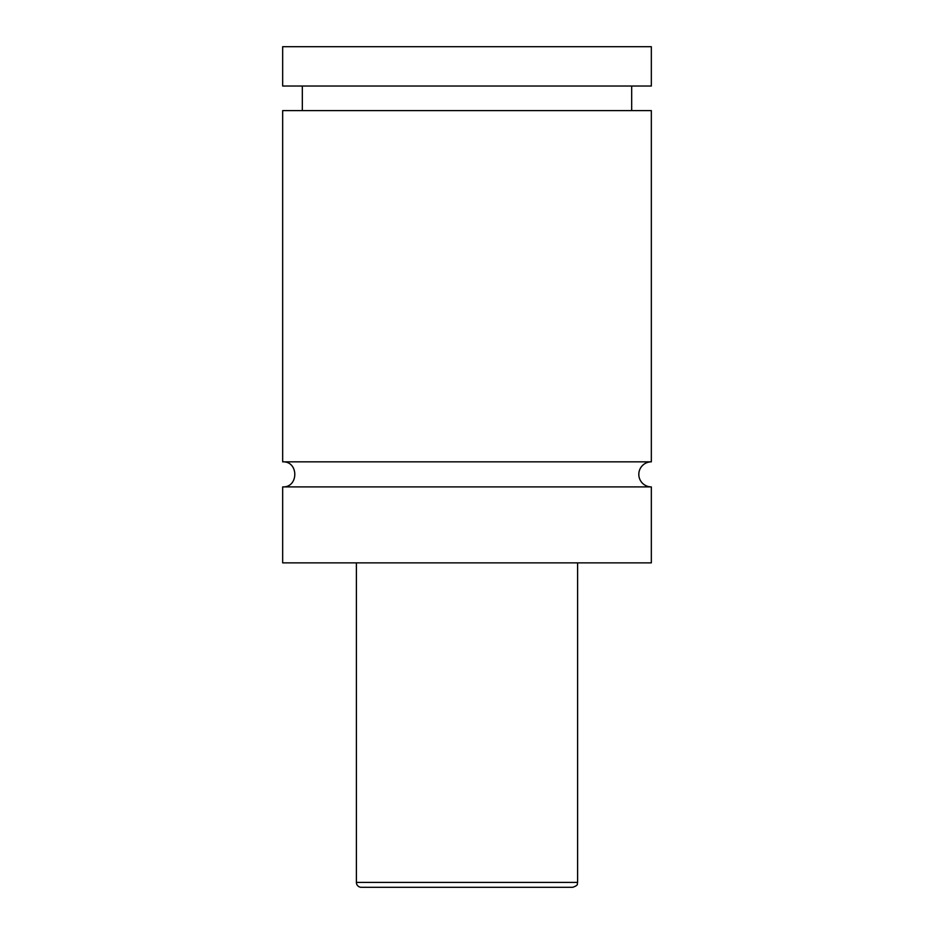 <?xml version="1.0" encoding="UTF-8"?>
<svg xmlns="http://www.w3.org/2000/svg" width="934" height="934" viewBox="0 0 934 934"><rect width="100%" height="100%" fill="white"/><g stroke="black" fill="none" stroke-linecap="round" stroke-linejoin="round"><path stroke-width="1.4" d="M282.663 486.906C298.833 487.688 298.833 461.057 282.663 461.84L651.337 461.84A12.539 12.539 0 0 0 638.809 474.379A12.539 12.539 0 0 0 651.337 486.906L651.337 562.863L282.663 562.863L282.663 486.906L651.337 486.906M486.789 887.3L447.211 887.3M572.694 887.3L361.306 887.3A4.915 4.915 0 0 1 356.391 882.385L577.609 882.385C576.663 883.844 579.407 884.965 572.694 887.3M577.609 562.863L577.609 882.385M282.663 461.84L282.663 110.609L651.337 110.609L651.337 461.84M631.676 86.021L631.676 110.609M282.663 46.7L651.337 46.7L651.337 86.021L282.663 86.021L282.663 46.7M356.391 882.385L356.391 562.863M302.324 110.609L302.324 86.021"/></g></svg>
